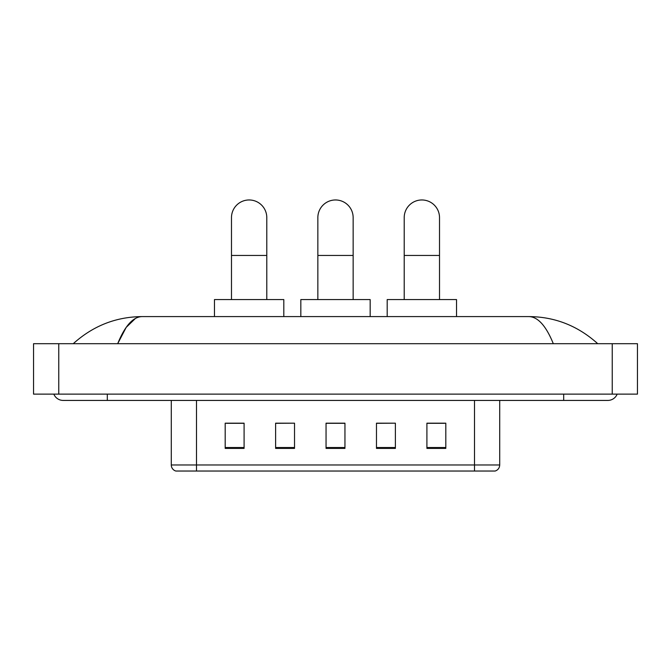<?xml version="1.0" encoding="UTF-8"?>
<svg xmlns="http://www.w3.org/2000/svg" width="671" height="671" viewBox="0 0 671 671"><rect width="100%" height="100%" fill="white"/><g stroke="black" fill="none" stroke-linecap="round" stroke-linejoin="round"><path stroke-width="1.01" d="M474.498 471.034L474.498 464.978L499.71 464.978C499.534 467.997 498.025 470.019 495.173 471.034L175.827 471.034A6.307 6.307 0 0 1 171.29 464.978L171.29 400.428M445.812 448.396L445.812 423.183L426.907 423.183L426.907 448.396L445.812 448.396M395.387 448.396L395.387 423.183L376.473 423.183L376.473 448.396L395.387 448.396M244.093 448.396L244.093 423.183L225.188 423.183L225.188 448.396L244.093 448.396M294.527 448.396L294.527 423.183L275.613 423.183L275.613 448.396L294.527 448.396M344.953 448.396L344.953 423.183L326.047 423.183L326.047 448.396L344.953 448.396M463.158 471.034L207.842 471.034M426.907 423.309L444.554 423.309M294.527 423.183L275.613 423.309L294.527 423.183M226.446 423.309L244.093 423.309M395.387 423.183L376.473 423.309L395.387 423.183M344.953 423.309L326.047 423.309M53.831 394.129A10.09 10.09 0 0 0 63.175 400.428A10.09 10.09 0 0 1 53.831 394.129A10.09 10.09 0 0 0 63.175 400.428L607.825 400.428A10.09 10.09 0 0 0 617.169 394.129A10.09 10.09 0 0 1 607.825 400.428A10.09 10.09 0 0 0 617.169 394.129A10.09 10.09 0 0 1 607.825 400.428M553.307 343.695C546.077 325.896 537.949 316.855 528.941 316.586L142.059 316.586C133.051 316.855 124.923 325.896 117.693 343.695L126.182 327.398L135.517 318.364M58.763 343.695L637.45 343.695L637.45 394.129L33.55 394.129L33.55 343.695L58.763 343.695L58.763 394.129M528.941 316.586C554.959 316.787 577.899 325.829 597.735 343.695L595.588 341.749M75.412 341.749L73.265 343.695C93.009 325.863 115.94 316.829 142.059 316.586M231.487 299.568L231.487 217.622A17.647 17.647 0 0 1 249.142 199.966A17.647 17.647 0 0 1 266.79 217.622A17.647 17.647 0 0 0 249.142 199.966M266.79 299.568L266.79 217.622M283.808 316.586L283.808 299.568L214.468 299.568L214.468 316.586M317.853 299.568L317.853 217.622A17.647 17.647 0 0 1 335.5 199.966A17.647 17.647 0 0 1 353.147 217.622A17.647 17.647 0 0 0 335.5 199.966M353.147 299.568L353.147 217.622M370.174 316.586L370.174 299.568L300.826 299.568L300.826 316.586M404.21 299.568L404.21 217.622A17.647 17.647 0 0 1 421.858 199.966A17.647 17.647 0 0 1 439.513 217.622A17.647 17.647 0 0 0 421.858 199.966M439.513 299.568L439.513 217.622M456.532 316.586L456.532 299.568L387.192 299.568L387.192 316.586M171.29 464.978L196.502 464.978L196.502 471.034M196.502 400.428L196.502 464.978L474.498 464.978L474.498 400.428M344.953 447.523L326.047 447.523M294.527 447.523L275.613 447.523M244.093 447.523L225.188 447.523M395.387 447.523L376.473 447.523M445.812 447.523L426.907 447.523M563.699 394.129L563.699 400.428M107.301 394.129L107.301 400.428M612.237 343.695L612.237 394.129M231.487 255.441L266.79 255.441M317.853 255.441L353.147 255.441M404.21 255.441L439.513 255.441M499.71 464.978L499.71 400.428"/></g></svg>
